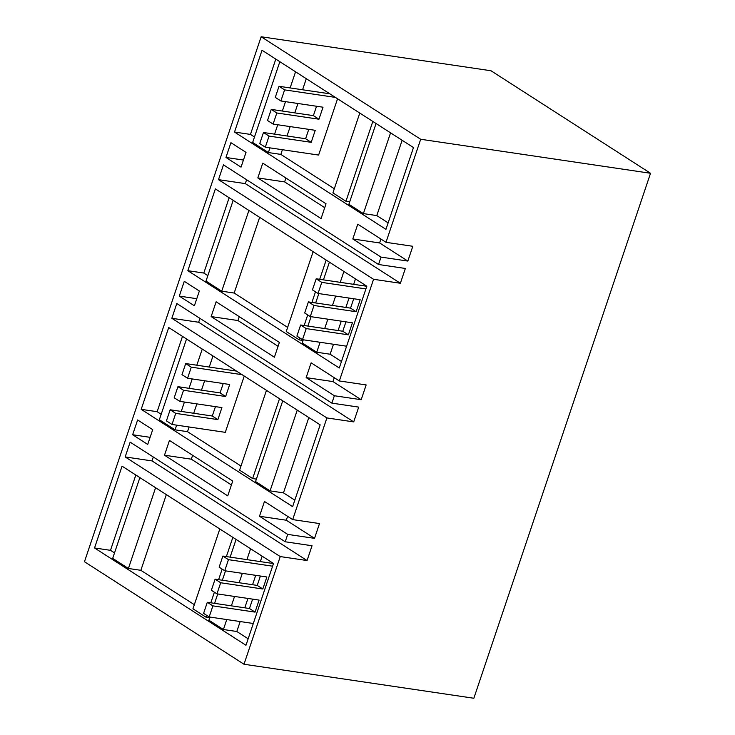 <?xml version="1.0" encoding="UTF-8"?>
<svg xmlns="http://www.w3.org/2000/svg" width="735" height="735" viewBox="0 0 735 735"><rect width="100%" height="100%" fill="white"/><g stroke="black" fill="none" stroke-linecap="round" stroke-linejoin="round"><path stroke-width="1.1" d="M650.53 173.267L473.854 698.25L244.011 664.247L84.47 561.733L261.145 36.75L490.989 70.753L650.53 173.267L420.686 139.264L261.145 36.75M244.011 664.247L280.246 556.57L125.171 456.931L151.989 460.9L307.065 560.539L312.035 545.747L285.217 541.778L130.15 442.139L125.171 456.931M285.217 541.778L287.707 534.391L259.492 516.255L264.462 501.463L292.686 519.599L326.9 417.93L171.834 318.292L198.643 322.252L353.719 421.899L358.698 407.107L331.88 403.138L176.804 303.5L171.834 318.292M331.88 403.138L334.37 395.742L306.146 377.615L311.125 362.824L339.34 380.96L373.564 279.291L218.488 179.652L245.306 183.612L400.373 283.26L405.352 268.468L378.534 264.499L223.468 164.861L218.488 179.652M378.534 264.499L381.024 257.103L352.8 238.976L357.78 224.184L386.004 242.32L420.686 139.264M234.511 132.052L385.948 229.357L413.474 147.56L262.037 50.256L234.511 132.052L250.46 134.413L275.8 59.103M257.81 177.934L321.066 218.58L326.037 203.788L262.781 163.142L257.81 177.934L284.62 181.903L285.924 178.017M167.442 446.43L169.463 440.421L232.729 481.067L227.749 495.859L164.493 455.213L167.442 446.43M141.194 409.331L292.631 506.636L320.157 424.839L168.719 327.534L141.194 409.331L157.143 411.692L182.491 336.382M228.907 148.69L230.928 142.682L246.023 152.375L241.043 167.157L225.957 157.465L228.907 148.69M132.64 434.743L147.726 444.445L152.705 429.653L137.62 419.961L132.64 434.743L150.115 437.334M194.38 305.797L179.294 296.104L184.274 281.321L199.36 291.014L194.38 305.797M94.539 547.97L245.977 645.275L273.503 563.479L122.065 466.174L94.539 547.97L110.489 550.331L135.828 475.021M339.285 367.996L187.848 270.691L215.373 188.895L366.82 286.2L339.285 367.996M274.403 357.219L211.147 316.574L216.127 301.782L279.383 342.427L274.403 357.219M381.024 257.103L407.842 261.072L412.813 246.289L386.004 242.32M373.564 279.291L400.373 283.26M339.34 380.96L366.159 384.929L361.179 399.711L332.964 381.584L334.269 377.698M334.37 395.742L361.179 399.711M326.9 417.93L353.719 421.899M292.686 519.599L319.504 523.568L314.525 538.351L286.301 520.224L287.615 516.337M287.707 534.391L314.525 538.351M280.246 556.57L307.065 560.539M153.293 457.014L151.989 460.9M259.492 516.255L286.301 520.224M199.957 318.374L198.643 322.252M306.146 377.615L332.964 381.584M246.611 179.735L245.306 183.612M407.842 261.072L379.618 242.945L380.923 239.059M352.8 238.976L379.618 242.945M388.126 222.87L376.789 215.585L363.384 213.6L348.877 204.284L376.063 123.517M359.783 113.061L332.918 192.882L345.955 201.261L349.704 201.822M334.306 188.757L280.825 154.396L268.385 152.558L252.656 142.452L279.842 61.694M254.494 137.004L250.46 134.413M324.732 207.674L284.62 181.903M164.493 455.213L191.311 459.182L192.616 455.296M231.415 484.953L191.311 459.182M294.818 500.149L283.471 492.863L270.067 490.879L255.56 481.563L282.745 400.796M266.465 390.34L239.601 470.161L252.638 478.549L256.396 479.101M240.988 466.045L187.508 431.675L175.068 429.837L159.348 419.731L186.525 338.973M161.176 414.283L157.143 411.692M225.957 157.465L243.432 160.055M179.294 296.104L196.778 298.695M248.154 638.788L236.817 631.503L223.412 629.518L208.905 620.202L209.953 617.078M219.811 528.979L192.947 608.81L205.984 617.189L209.732 617.74M194.334 604.684L140.854 570.314L128.414 568.477L112.685 558.37L139.87 477.612M114.522 552.922L110.489 550.331M341.472 361.51L330.134 354.224L316.721 352.24L302.223 342.923L303.27 339.8M313.119 251.701L286.255 331.522L299.301 339.91L303.05 340.461M287.642 327.397L234.171 293.035L221.722 291.198L206.002 281.092L233.179 200.333M207.84 275.643L203.806 273.052L229.145 197.743M187.848 270.691L203.806 273.052M278.078 346.314L237.965 320.543L239.27 316.656M211.147 316.574L237.965 320.543M376.789 215.585L402.137 140.275M363.384 213.6L390.561 132.833M345.955 201.261L372.82 121.44M280.825 154.396L282.405 149.71M287.017 135.984L290.178 126.604M294.799 112.878L297.951 103.497M302.572 89.771L306.302 78.691M268.385 152.558L269.956 147.873M274.578 134.147L277.738 124.766M282.359 111.04L285.511 101.66M290.132 87.934L295.562 71.791M283.471 492.863L308.819 417.553M175.068 429.837L176.648 425.152M181.26 411.425L184.421 402.045M189.042 388.319L192.202 378.938M196.815 365.212L202.244 349.07M187.508 431.675L189.088 426.989M193.709 413.263L196.861 403.882M201.482 390.156L204.642 380.776M209.254 367.05L212.985 355.979M252.638 478.549L279.511 398.719M270.067 490.879L297.243 410.112M236.817 631.503L240.17 621.553M244.783 607.827L247.943 598.446M252.564 584.72L255.716 575.34M260.337 561.613L262.165 556.193M128.414 568.477L155.59 487.718M140.854 570.314L166.33 494.618M205.984 617.189L206.608 615.314M210.826 602.801L214.39 592.208M218.598 579.695L222.163 569.101M226.38 556.588L232.848 537.358M214.574 603.352L217.735 593.972M222.356 580.246L225.507 570.865M230.128 557.139L236.082 539.435M223.412 629.518L226.757 619.568M231.378 605.842L234.538 596.462M239.151 582.736L242.311 573.355M246.932 559.629L250.589 548.751M307.892 326.074L311.052 316.693M315.664 302.967L318.825 293.587M323.446 279.86L329.399 262.156M316.721 352.24L320.074 342.289M324.695 328.563L327.847 319.183M332.468 305.457L335.629 296.076M340.241 282.35L343.906 271.472M299.301 339.91L299.926 338.036M304.143 325.522L307.708 314.929M311.916 302.416L315.48 291.823M319.697 279.309L326.165 260.08M234.171 293.035L259.648 217.33M221.722 291.198L248.908 210.43M330.134 354.224L333.479 344.265M338.1 330.548L341.26 321.158M345.873 307.441L349.033 298.052M353.654 284.335L355.474 278.914M170.152 409.781L175.738 413.373L172.008 424.462L166.422 420.87L170.152 409.781L212.296 416.019L217.882 419.611L221.924 407.594L179.781 401.356L183.52 390.267L225.654 396.505L229.697 384.488L187.563 378.249L191.293 367.16L242.091 374.675M212.296 416.019L215.447 406.63M172.008 424.462L225.296 432.345L244.24 376.054M175.738 413.373L217.882 419.611M223.229 383.523L220.068 392.913L177.934 386.674L174.195 397.764L179.781 401.356M236.505 371.083L185.707 363.568L181.977 374.657L187.563 378.249M185.707 363.568L191.293 367.16M220.068 392.913L225.654 396.505M177.934 386.674L183.52 390.267M263.47 132.502L269.056 136.094L265.326 147.184L259.74 143.591L263.47 132.502L305.604 138.74L311.199 142.324L315.241 130.315L273.098 124.077L276.829 112.988L318.972 119.217L323.014 107.209L280.88 100.971L284.61 89.881L335.408 97.397M305.604 138.74L308.764 129.351M265.326 147.184L318.613 155.067L337.558 98.775M269.056 136.094L311.199 142.324M316.546 106.244L313.386 115.634L271.243 109.396L267.512 120.485L273.098 124.077M329.813 93.804L279.024 86.289L275.285 97.378L280.88 100.971M279.024 86.289L284.61 89.881M313.386 115.634L318.972 119.217M271.243 109.396L276.829 112.988M252.619 599.135L249.459 608.516L255.045 612.108L259.087 600.091L216.954 593.852L220.684 582.763L262.818 589.001L266.869 576.984L224.726 570.746L228.456 559.657L272.593 566.189M260.392 576.029L257.232 585.409L215.098 579.171L211.358 590.269L216.954 593.852M224.726 570.746L219.14 567.163L222.87 556.064L273.475 563.552M207.316 602.277L212.902 605.87L209.172 616.959L203.586 613.376L207.316 602.277L249.459 608.516M212.902 605.87L255.045 612.108M209.172 616.959L253.309 623.491M215.098 579.171L220.684 582.763M222.87 556.064L228.456 559.657M257.232 585.409L262.818 589.001M345.928 321.856L342.776 331.237L348.362 334.829L352.405 322.812L310.262 316.574L314.001 305.484L356.135 311.723L360.178 299.705L318.044 293.467L321.774 282.378L365.901 288.91M353.71 298.75L350.549 308.13L308.406 301.892L304.676 312.991L310.262 316.574M318.044 293.467L312.448 289.884L316.188 278.785L366.793 286.273M300.633 324.999L306.219 328.591L302.489 339.68L296.903 336.097L300.633 324.999L342.776 331.237M306.219 328.591L348.362 334.829M302.489 339.68L346.617 346.213M308.406 301.892L314.001 305.484M316.188 278.785L321.774 282.378M350.549 308.13L356.135 311.723"/></g></svg>
